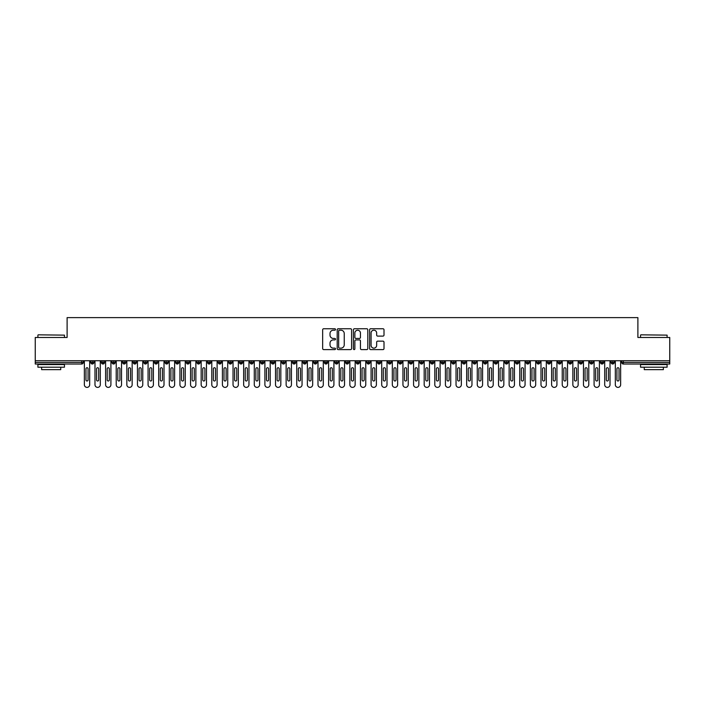 <?xml version="1.0" encoding="UTF-8"?>
<svg xmlns="http://www.w3.org/2000/svg" width="705" height="705" viewBox="0 0 705 705"><rect width="100%" height="100%" fill="white"/><g stroke="black" fill="none" stroke-linecap="round" stroke-linejoin="round"><path stroke-width="1.06" d="M335.51 329.482A0.731 0.731 0 0 0 334.778 328.75L323.701 328.75A1.04 1.04 0 0 0 322.661 329.79L322.661 348.552A1.04 1.04 0 0 0 323.701 349.601L334.778 349.601A0.731 0.731 0 0 0 335.51 348.869A0.731 0.731 0 0 0 334.778 348.138L333.35 348.138A3.331 3.331 0 0 1 330.011 344.798L330.011 343.238A3.331 3.331 0 0 1 333.35 339.898L334.778 339.898A0.731 0.731 0 0 0 335.51 339.175A0.731 0.731 0 0 0 334.778 338.444L333.35 338.444A3.331 3.331 0 0 1 330.011 335.104L330.011 333.544A3.331 3.331 0 0 1 333.35 330.204L334.778 330.204A0.731 0.731 0 0 0 335.51 329.482M382.965 336.1A1.04 1.04 0 0 0 384.005 335.051L384.005 329.79A1.04 1.04 0 0 0 382.965 328.75L370.663 328.75A1.04 1.04 0 0 0 369.623 329.79L369.623 348.552A1.04 1.04 0 0 0 370.663 349.601L382.965 349.601A1.04 1.04 0 0 0 384.005 348.552L384.005 342.198A1.04 1.04 0 0 0 382.965 341.149L377.695 341.149A1.04 1.04 0 0 0 376.655 342.198L376.655 345.353A2.785 2.785 0 0 1 373.87 348.138A2.785 2.785 0 0 1 371.077 345.353L371.077 332.998A2.785 2.785 0 0 1 373.87 330.204A2.785 2.785 0 0 1 376.655 332.998L376.655 335.051A1.04 1.04 0 0 0 377.695 336.1L382.965 336.1M35.25 360.731L669.75 360.731L669.75 337.475L637.893 337.475L637.893 317.62L67.107 317.62L67.107 337.475L35.25 337.475L35.25 362.432L81.683 362.432L81.683 360.731M351.592 329.79A1.04 1.04 0 0 0 350.544 328.75L338.25 328.75A1.04 1.04 0 0 0 337.201 329.79L337.201 348.552A1.04 1.04 0 0 0 338.25 349.601L350.544 349.601A1.04 1.04 0 0 0 351.592 348.552L351.592 329.79M354.456 328.75L366.75 328.75A1.04 1.04 0 0 1 367.798 329.79L367.798 348.552A1.04 1.04 0 0 1 366.75 349.601L361.489 349.601A1.04 1.04 0 0 1 360.449 348.552L360.449 340.947A1.04 1.04 0 0 0 359.409 339.898L355.91 339.898A1.04 1.04 0 0 0 354.871 340.947L354.871 348.869A0.731 0.731 0 0 1 354.139 349.601A0.731 0.731 0 0 1 353.408 348.869L353.408 329.79A1.04 1.04 0 0 1 354.456 328.75M83.278 362.432L81.683 362.432L81.683 364.018A1.595 1.595 0 0 0 83.278 362.432L83.278 360.731L83.278 362.432A1.595 1.595 0 0 1 81.683 364.018L35.25 364.018L35.25 362.432M669.75 360.731L669.75 364.018L623.317 364.018A1.595 1.595 0 0 1 621.722 362.432L621.722 360.731M92.355 360.731L92.355 364.018A1.595 1.595 0 0 1 90.76 362.432L90.76 360.731M93.897 360.731L93.897 362.432A1.595 1.595 0 0 1 92.355 364.018A1.595 1.595 0 0 0 93.897 362.432L90.76 362.432A1.595 1.595 0 0 0 92.355 364.018M102.974 360.731L102.974 364.018A1.595 1.595 0 0 1 101.379 362.432L101.379 360.731L101.379 362.432A1.595 1.595 0 0 0 102.974 364.018A1.595 1.595 0 0 0 104.516 362.432L104.516 360.731M113.593 360.731L113.593 364.018A1.595 1.595 0 0 1 111.998 362.432L111.998 360.731L111.998 362.432A1.595 1.595 0 0 0 113.593 364.018A1.595 1.595 0 0 0 115.135 362.432L115.135 360.731M124.212 360.731L124.212 364.018A1.595 1.595 0 0 1 122.617 362.432L122.617 360.731L122.617 362.432A1.595 1.595 0 0 0 124.212 364.018A1.595 1.595 0 0 0 125.754 362.432L125.754 360.731M134.831 360.731L134.831 364.018A1.595 1.595 0 0 1 133.236 362.432L133.236 360.731L133.236 362.432A1.595 1.595 0 0 0 134.831 364.018A1.595 1.595 0 0 0 136.373 362.432L136.373 360.731M145.45 360.731L145.45 364.018A1.595 1.595 0 0 1 143.855 362.432L143.855 360.731L143.855 362.432A1.595 1.595 0 0 0 145.45 364.018A1.595 1.595 0 0 0 146.993 362.432L146.993 360.731M156.069 360.731L156.069 364.018A1.595 1.595 0 0 1 154.474 362.432L154.474 360.731L154.474 362.432A1.595 1.595 0 0 0 156.069 364.018A1.595 1.595 0 0 0 157.612 362.432L157.612 360.731M166.688 360.731L166.688 364.018A1.595 1.595 0 0 1 165.093 362.432L165.093 360.731L165.093 362.432A1.595 1.595 0 0 0 166.688 364.018A1.595 1.595 0 0 0 168.231 362.432L168.231 360.731M177.307 360.731L177.307 364.018A1.595 1.595 0 0 1 175.712 362.432L175.712 360.731L175.712 362.432A1.595 1.595 0 0 0 177.307 364.018A1.595 1.595 0 0 0 178.85 362.432L178.85 360.731M187.927 360.731L187.927 364.018A1.595 1.595 0 0 1 186.332 362.432L186.332 360.731L186.332 362.432A1.595 1.595 0 0 0 187.927 364.018A1.595 1.595 0 0 0 189.469 362.432L189.469 360.731M198.546 360.731L198.546 364.018A1.595 1.595 0 0 1 196.951 362.432L196.951 360.731L196.951 362.432A1.595 1.595 0 0 0 198.546 364.018A1.595 1.595 0 0 0 200.088 362.432L200.088 360.731M209.165 360.731L209.165 364.018A1.595 1.595 0 0 1 207.57 362.432L207.57 360.731L207.57 362.432A1.595 1.595 0 0 0 209.165 364.018A1.595 1.595 0 0 0 210.707 362.432L210.707 360.731M219.784 360.731L219.784 364.018A1.595 1.595 0 0 1 218.189 362.432A1.595 1.595 0 0 0 219.784 364.018A1.595 1.595 0 0 1 218.189 362.432L218.189 360.731M221.326 360.731L221.326 362.432A1.595 1.595 0 0 1 219.784 364.018A1.595 1.595 0 0 0 221.326 362.432L218.189 362.432M230.403 364.018A1.595 1.595 0 0 1 228.817 362.432L228.817 360.731L228.817 362.432A1.595 1.595 0 0 0 230.403 364.018A1.595 1.595 0 0 0 231.945 362.432L231.945 360.731L231.945 362.432A1.595 1.595 0 0 1 230.403 364.018L230.403 362.432L231.945 362.432M241.022 360.731L241.022 364.018A1.595 1.595 0 0 1 239.436 362.432L239.436 360.731L239.436 362.432A1.595 1.595 0 0 0 241.022 364.018A1.595 1.595 0 0 0 242.564 362.432L242.564 360.731M251.641 360.731L251.641 364.018A1.595 1.595 0 0 1 250.055 362.432L250.055 360.731L250.055 362.432A1.595 1.595 0 0 0 251.641 364.018A1.595 1.595 0 0 0 253.183 362.432L253.183 360.731M262.26 360.731L262.26 362.432L260.674 362.432L260.674 360.731L260.674 362.432A1.595 1.595 0 0 0 262.26 364.018A1.595 1.595 0 0 0 263.802 362.432L263.802 360.731L263.802 362.432A1.595 1.595 0 0 1 262.26 364.018A1.595 1.595 0 0 1 260.674 362.432A1.595 1.595 0 0 0 262.26 364.018L262.26 362.432L263.802 362.432M272.879 360.731L272.879 364.018A1.595 1.595 0 0 1 271.293 362.432L271.293 360.731L271.293 362.432A1.595 1.595 0 0 0 272.879 364.018A1.595 1.595 0 0 0 274.421 362.432L274.421 360.731M283.498 360.731L283.498 364.018A1.595 1.595 0 0 1 281.912 362.432L281.912 360.731L281.912 362.432A1.595 1.595 0 0 0 283.498 364.018A1.595 1.595 0 0 0 285.04 362.432L285.04 360.731M294.117 360.731L294.117 364.018A1.595 1.595 0 0 1 292.531 362.432L292.531 360.731L292.531 362.432A1.595 1.595 0 0 0 294.117 364.018A1.595 1.595 0 0 0 295.659 362.432L295.659 360.731M304.736 360.731L304.736 364.018A1.595 1.595 0 0 1 303.15 362.432L303.15 360.731M306.278 360.731L306.278 362.432A1.595 1.595 0 0 1 304.736 364.018A1.595 1.595 0 0 0 306.278 362.432L303.15 362.432A1.595 1.595 0 0 0 304.736 364.018M315.355 360.731L315.355 364.018A1.595 1.595 0 0 1 313.769 362.432L313.769 360.731L313.769 362.432A1.595 1.595 0 0 0 315.355 364.018A1.595 1.595 0 0 0 316.898 362.432L316.898 360.731M325.974 360.731L325.974 364.018A1.595 1.595 0 0 1 324.388 362.432L324.388 360.731M327.517 360.731L327.517 362.432A1.595 1.595 0 0 1 325.974 364.018A1.595 1.595 0 0 0 327.517 362.432L324.388 362.432A1.595 1.595 0 0 0 325.974 364.018M336.593 360.731L336.593 364.018A1.595 1.595 0 0 1 335.007 362.432L335.007 360.731M338.136 360.731L338.136 362.432A1.595 1.595 0 0 1 336.593 364.018A1.595 1.595 0 0 0 338.136 362.432L335.007 362.432A1.595 1.595 0 0 0 336.593 364.018M347.221 360.731L347.221 364.018A1.595 1.595 0 0 1 345.626 362.432A1.595 1.595 0 0 0 347.221 364.018A1.595 1.595 0 0 1 345.626 362.432L345.626 360.731M348.755 360.731L348.755 362.432L348.755 360.731M357.84 360.731L357.84 364.018A1.595 1.595 0 0 1 356.245 362.432L356.245 360.731M359.374 360.731L359.374 362.432A1.595 1.595 0 0 1 357.84 364.018A1.595 1.595 0 0 0 359.374 362.432L356.245 362.432A1.595 1.595 0 0 0 357.84 364.018M368.459 360.731L368.459 364.018A1.595 1.595 0 0 1 366.864 362.432L366.864 360.731M369.993 360.731L369.993 362.432A1.595 1.595 0 0 1 368.459 364.018A1.595 1.595 0 0 0 369.993 362.432L366.864 362.432A1.595 1.595 0 0 0 368.459 364.018M379.079 360.731L379.079 364.018A1.595 1.595 0 0 1 377.483 362.432L377.483 360.731M380.612 360.731L380.612 362.432A1.595 1.595 0 0 1 379.079 364.018A1.595 1.595 0 0 0 380.612 362.432L377.483 362.432A1.595 1.595 0 0 0 379.079 364.018M389.698 360.731L389.698 364.018A1.595 1.595 0 0 1 388.102 362.432L388.102 360.731M391.231 360.731L391.231 362.432A1.595 1.595 0 0 1 389.698 364.018A1.595 1.595 0 0 0 391.231 362.432L388.102 362.432A1.595 1.595 0 0 0 389.698 364.018M400.317 360.731L400.317 364.018A1.595 1.595 0 0 1 398.722 362.432L398.722 360.731M401.85 360.731L401.85 362.432L401.85 360.731M410.936 360.731L410.936 364.018A1.595 1.595 0 0 1 409.341 362.432L409.341 360.731M412.469 360.731L412.469 362.432A1.595 1.595 0 0 1 410.936 364.018A1.595 1.595 0 0 0 412.469 362.432L409.341 362.432A1.595 1.595 0 0 0 410.936 364.018M421.555 360.731L421.555 364.018A1.595 1.595 0 0 1 419.96 362.432L419.96 360.731L419.96 362.432A1.595 1.595 0 0 0 421.555 364.018A1.595 1.595 0 0 0 423.088 362.432L423.088 360.731M432.174 360.731L432.174 364.018A1.595 1.595 0 0 1 430.579 362.432L430.579 360.731M433.707 360.731L433.707 362.432L433.707 360.731M442.793 360.731L442.793 364.018A1.595 1.595 0 0 1 441.198 362.432A1.595 1.595 0 0 0 442.793 364.018A1.595 1.595 0 0 1 441.198 362.432L441.198 360.731M444.326 360.731L444.326 362.432L444.326 360.731M453.412 360.731L453.412 364.018A1.595 1.595 0 0 1 451.817 362.432L451.817 360.731L451.817 362.432A1.595 1.595 0 0 0 453.412 364.018A1.595 1.595 0 0 0 454.945 362.432L454.945 360.731M464.031 360.731L464.031 364.018A1.595 1.595 0 0 1 462.436 362.432A1.595 1.595 0 0 0 464.031 364.018A1.595 1.595 0 0 1 462.436 362.432L462.436 360.731M465.564 360.731L465.564 362.432A1.595 1.595 0 0 1 464.031 364.018A1.595 1.595 0 0 0 465.564 362.432L462.436 362.432M474.65 360.731L474.65 364.018A1.595 1.595 0 0 1 473.055 362.432L473.055 360.731L473.055 362.432A1.595 1.595 0 0 0 474.65 364.018A1.595 1.595 0 0 0 476.183 362.432L476.183 360.731M485.269 360.731L485.269 364.018A1.595 1.595 0 0 1 483.674 362.432L483.674 360.731M486.811 360.731L486.811 362.432L486.811 360.731M495.888 360.731L495.888 364.018A1.595 1.595 0 0 1 494.293 362.432A1.595 1.595 0 0 0 495.888 364.018A1.595 1.595 0 0 1 494.293 362.432L494.293 360.731M497.43 360.731L497.43 362.432L497.43 360.731M506.507 360.731L506.507 364.018A1.595 1.595 0 0 1 504.912 362.432L504.912 360.731M508.049 360.731L508.049 362.432L508.049 360.731M517.126 360.731L517.126 364.018A1.595 1.595 0 0 1 515.531 362.432L515.531 360.731M518.668 360.731L518.668 362.432A1.595 1.595 0 0 1 517.126 364.018A1.595 1.595 0 0 0 518.668 362.432L515.531 362.432A1.595 1.595 0 0 0 517.126 364.018M527.745 360.731L527.745 364.018A1.595 1.595 0 0 1 526.15 362.432A1.595 1.595 0 0 0 527.745 364.018A1.595 1.595 0 0 1 526.15 362.432L526.15 360.731M529.288 360.731L529.288 362.432A1.595 1.595 0 0 1 527.745 364.018A1.595 1.595 0 0 0 529.288 362.432L526.15 362.432M538.364 360.731L538.364 364.018A1.595 1.595 0 0 1 536.769 362.432A1.595 1.595 0 0 0 538.364 364.018A1.595 1.595 0 0 1 536.769 362.432L536.769 360.731M539.907 360.731L539.907 362.432L539.907 360.731M548.984 360.731L548.984 364.018A1.595 1.595 0 0 1 547.388 362.432L547.388 360.731L547.388 362.432A1.595 1.595 0 0 0 548.984 364.018A1.595 1.595 0 0 0 550.526 362.432L550.526 360.731M559.603 360.731L559.603 364.018A1.595 1.595 0 0 1 558.008 362.432A1.595 1.595 0 0 0 559.603 364.018A1.595 1.595 0 0 1 558.008 362.432L558.008 360.731M561.145 360.731L561.145 362.432A1.595 1.595 0 0 1 559.603 364.018A1.595 1.595 0 0 0 561.145 362.432L558.008 362.432M570.222 360.731L570.222 364.018A1.595 1.595 0 0 1 568.627 362.432A1.595 1.595 0 0 0 570.222 364.018A1.595 1.595 0 0 1 568.627 362.432L568.627 360.731M571.764 360.731L571.764 362.432L571.764 360.731M580.841 360.731L580.841 364.018A1.595 1.595 0 0 1 579.246 362.432L579.246 360.731M582.383 360.731L582.383 362.432L582.383 360.731M591.46 360.731L591.46 364.018A1.595 1.595 0 0 1 589.865 362.432A1.595 1.595 0 0 0 591.46 364.018A1.595 1.595 0 0 1 589.865 362.432L589.865 360.731M593.002 360.731L593.002 362.432L593.002 360.731M602.079 360.731L602.079 364.018A1.595 1.595 0 0 1 600.484 362.432A1.595 1.595 0 0 0 602.079 364.018A1.595 1.595 0 0 1 600.484 362.432L600.484 360.731M603.621 360.731L603.621 362.432L603.621 360.731M612.698 360.731L612.698 364.018A1.595 1.595 0 0 1 611.103 362.432A1.595 1.595 0 0 0 612.698 364.018A1.595 1.595 0 0 1 611.103 362.432L611.103 360.731M614.24 360.731L614.24 362.432A1.595 1.595 0 0 1 612.698 364.018A1.595 1.595 0 0 0 614.24 362.432L611.103 362.432M230.403 360.731L230.403 362.432L228.817 362.432M347.221 364.018A1.595 1.595 0 0 0 348.755 362.432A1.595 1.595 0 0 1 347.221 364.018M400.317 364.018A1.595 1.595 0 0 0 401.85 362.432A1.595 1.595 0 0 1 400.317 364.018A1.595 1.595 0 0 1 398.722 362.432L401.85 362.432M432.174 364.018A1.595 1.595 0 0 0 433.707 362.432A1.595 1.595 0 0 1 432.174 364.018A1.595 1.595 0 0 1 430.579 362.432L433.707 362.432M442.793 364.018A1.595 1.595 0 0 0 444.326 362.432A1.595 1.595 0 0 1 442.793 364.018M485.269 364.018A1.595 1.595 0 0 0 486.811 362.432A1.595 1.595 0 0 1 485.269 364.018A1.595 1.595 0 0 1 483.674 362.432L486.811 362.432M495.888 364.018A1.595 1.595 0 0 0 497.43 362.432A1.595 1.595 0 0 1 495.888 364.018M506.507 364.018A1.595 1.595 0 0 0 508.049 362.432A1.595 1.595 0 0 1 506.507 364.018A1.595 1.595 0 0 1 504.912 362.432L508.049 362.432M538.364 364.018A1.595 1.595 0 0 0 539.907 362.432A1.595 1.595 0 0 1 538.364 364.018M570.222 364.018A1.595 1.595 0 0 0 571.764 362.432A1.595 1.595 0 0 1 570.222 364.018M580.841 364.018A1.595 1.595 0 0 0 582.383 362.432A1.595 1.595 0 0 1 580.841 364.018A1.595 1.595 0 0 1 579.246 362.432L582.383 362.432M591.46 364.018A1.595 1.595 0 0 0 593.002 362.432A1.595 1.595 0 0 1 591.46 364.018M602.079 364.018A1.595 1.595 0 0 0 603.621 362.432A1.595 1.595 0 0 1 602.079 364.018M339.396 330.204A0.731 0.731 0 0 0 338.664 330.936L338.664 347.406A0.731 0.731 0 0 0 339.396 348.138L340.903 348.138A3.331 3.331 0 0 0 344.243 344.798L344.243 333.544A3.331 3.331 0 0 0 340.903 330.204L339.396 330.204M360.449 333.051A2.785 2.785 0 0 0 357.655 330.257A2.785 2.785 0 0 0 354.871 333.051L354.871 337.404A1.04 1.04 0 0 0 355.91 338.444L359.409 338.444A1.04 1.04 0 0 0 360.449 337.404L360.449 333.051M84.362 384.727L84.362 360.731L84.362 384.727A2.653 2.653 0 0 0 87.015 387.38A2.653 2.653 0 0 0 89.676 384.727L89.676 360.731L89.676 384.727M88.081 368.803A1.066 1.066 0 0 0 87.015 367.737A1.066 1.066 0 0 0 85.957 368.803A1.066 1.066 0 0 1 87.015 367.737A1.066 1.066 0 0 1 88.081 368.803L88.081 379.951A1.066 1.066 0 0 1 87.015 381.008A1.066 1.066 0 0 1 85.957 379.951A1.066 1.066 0 0 0 87.015 381.008A1.066 1.066 0 0 0 88.081 379.951M85.957 379.951L85.957 368.803M94.981 384.727L94.981 360.731L94.981 384.727A2.653 2.653 0 0 0 97.634 387.38A2.653 2.653 0 0 0 100.295 384.727L100.295 360.731L100.295 384.727M98.7 368.803A1.066 1.066 0 0 0 97.634 367.737A1.066 1.066 0 0 0 96.576 368.803A1.066 1.066 0 0 1 97.634 367.737A1.066 1.066 0 0 1 98.7 368.803L98.7 379.951A1.066 1.066 0 0 1 97.634 381.008A1.066 1.066 0 0 1 96.576 379.951A1.066 1.066 0 0 0 97.634 381.008A1.066 1.066 0 0 0 98.7 379.951M105.6 384.727L105.6 360.731L105.6 384.727A2.653 2.653 0 0 0 108.262 387.38A2.653 2.653 0 0 0 110.914 384.727L110.914 360.731L110.914 384.727M109.319 368.803A1.066 1.066 0 0 0 108.262 367.737A1.066 1.066 0 0 0 107.195 368.803A1.066 1.066 0 0 1 108.262 367.737A1.066 1.066 0 0 1 109.319 368.803L109.319 379.951A1.066 1.066 0 0 1 108.262 381.008A1.066 1.066 0 0 1 107.195 379.951A1.066 1.066 0 0 0 108.262 381.008A1.066 1.066 0 0 0 109.319 379.951M116.219 384.727L116.219 360.731L116.219 384.727A2.653 2.653 0 0 0 118.881 387.38A2.653 2.653 0 0 0 121.533 384.727L121.533 360.731L121.533 384.727M119.938 368.803A1.066 1.066 0 0 0 118.881 367.737A1.066 1.066 0 0 0 117.814 368.803A1.066 1.066 0 0 1 118.881 367.737A1.066 1.066 0 0 1 119.938 368.803L119.938 379.951A1.066 1.066 0 0 1 118.881 381.008A1.066 1.066 0 0 1 117.814 379.951A1.066 1.066 0 0 0 118.881 381.008A1.066 1.066 0 0 0 119.938 379.951M126.838 384.727L126.838 360.731L126.838 384.727A2.653 2.653 0 0 0 129.5 387.38A2.653 2.653 0 0 0 132.152 384.727L132.152 360.731L132.152 384.727M130.557 368.803A1.066 1.066 0 0 0 129.5 367.737A1.066 1.066 0 0 0 128.433 368.803A1.066 1.066 0 0 1 129.5 367.737A1.066 1.066 0 0 1 130.557 368.803L130.557 379.951A1.066 1.066 0 0 1 129.5 381.008A1.066 1.066 0 0 1 128.433 379.951A1.066 1.066 0 0 0 129.5 381.008A1.066 1.066 0 0 0 130.557 379.951M96.576 379.951L96.576 368.803M107.195 379.951L107.195 368.803M117.814 379.951L117.814 368.803M128.433 379.951L128.433 368.803M38.22 334.822L64.455 335.139L38.22 334.822M51.183 367.208L37.903 367.208L37.903 364.555L64.455 364.555L64.455 367.208L51.183 367.208M60.736 367.208L60.736 369.649L41.621 369.649L41.621 367.208M640.863 334.822L667.097 335.139L640.863 334.822M653.817 367.208L640.545 367.208L640.545 364.555L667.097 364.555L667.097 367.208L653.817 367.208M663.379 367.208L663.379 369.649L644.264 369.649L644.264 367.208M137.457 384.727L137.457 360.731L137.457 384.727A2.653 2.653 0 0 0 140.119 387.38A2.653 2.653 0 0 0 142.771 384.727L142.771 360.731L142.771 384.727M141.176 368.803A1.066 1.066 0 0 0 140.119 367.737A1.066 1.066 0 0 0 139.052 368.803A1.066 1.066 0 0 1 140.119 367.737A1.066 1.066 0 0 1 141.176 368.803L141.176 379.951A1.066 1.066 0 0 1 140.119 381.008A1.066 1.066 0 0 1 139.052 379.951A1.066 1.066 0 0 0 140.119 381.008A1.066 1.066 0 0 0 141.176 379.951M139.052 379.951L139.052 368.803M148.076 384.727L148.076 360.731L148.076 384.727A2.653 2.653 0 0 0 150.738 387.38A2.653 2.653 0 0 0 153.39 384.727L153.39 360.731L153.39 384.727M151.795 368.803A1.066 1.066 0 0 0 150.738 367.737A1.066 1.066 0 0 0 149.672 368.803A1.066 1.066 0 0 1 150.738 367.737A1.066 1.066 0 0 1 151.795 368.803L151.795 379.951A1.066 1.066 0 0 1 150.738 381.008A1.066 1.066 0 0 1 149.672 379.951A1.066 1.066 0 0 0 150.738 381.008A1.066 1.066 0 0 0 151.795 379.951M158.696 384.727L158.696 360.731L158.696 384.727A2.653 2.653 0 0 0 161.357 387.38A2.653 2.653 0 0 0 164.009 384.727L164.009 360.731L164.009 384.727M162.414 368.803A1.066 1.066 0 0 0 161.357 367.737A1.066 1.066 0 0 0 160.291 368.803A1.066 1.066 0 0 1 161.357 367.737A1.066 1.066 0 0 1 162.414 368.803L162.414 379.951A1.066 1.066 0 0 1 161.357 381.008A1.066 1.066 0 0 1 160.291 379.951A1.066 1.066 0 0 0 161.357 381.008A1.066 1.066 0 0 0 162.414 379.951M169.315 384.727L169.315 360.731L169.315 384.727A2.653 2.653 0 0 0 171.976 387.38A2.653 2.653 0 0 0 174.629 384.727L174.629 360.731L174.629 384.727M173.033 368.803A1.066 1.066 0 0 0 171.976 367.737A1.066 1.066 0 0 0 170.91 368.803A1.066 1.066 0 0 1 171.976 367.737A1.066 1.066 0 0 1 173.033 368.803L173.033 379.951A1.066 1.066 0 0 1 171.976 381.008A1.066 1.066 0 0 1 170.91 379.951A1.066 1.066 0 0 0 171.976 381.008A1.066 1.066 0 0 0 173.033 379.951M179.934 384.727L179.934 360.731L179.934 384.727A2.653 2.653 0 0 0 182.595 387.38A2.653 2.653 0 0 0 185.248 384.727L185.248 360.731L185.248 384.727M183.653 368.803A1.066 1.066 0 0 0 182.595 367.737A1.066 1.066 0 0 0 181.529 368.803A1.066 1.066 0 0 1 182.595 367.737A1.066 1.066 0 0 1 183.653 368.803L183.653 379.951A1.066 1.066 0 0 1 182.595 381.008A1.066 1.066 0 0 1 181.529 379.951A1.066 1.066 0 0 0 182.595 381.008A1.066 1.066 0 0 0 183.653 379.951M149.672 379.951L149.672 368.803M160.291 379.951L160.291 368.803M170.91 379.951L170.91 368.803M181.529 379.951L181.529 368.803M190.553 384.727L190.553 360.731L190.553 384.727A2.653 2.653 0 0 0 193.214 387.38A2.653 2.653 0 0 0 195.867 384.727L195.867 360.731L195.867 384.727M194.272 368.803A1.066 1.066 0 0 0 193.214 367.737A1.066 1.066 0 0 0 192.148 368.803A1.066 1.066 0 0 1 193.214 367.737A1.066 1.066 0 0 1 194.272 368.803L194.272 379.951A1.066 1.066 0 0 1 193.214 381.008A1.066 1.066 0 0 1 192.148 379.951A1.066 1.066 0 0 0 193.214 381.008A1.066 1.066 0 0 0 194.272 379.951M201.172 384.727L201.172 360.731L201.172 384.727A2.653 2.653 0 0 0 203.833 387.38A2.653 2.653 0 0 0 206.486 384.727L206.486 360.731L206.486 384.727M204.891 368.803A1.066 1.066 0 0 0 203.833 367.737A1.066 1.066 0 0 0 202.767 368.803A1.066 1.066 0 0 1 203.833 367.737A1.066 1.066 0 0 1 204.891 368.803L204.891 379.951A1.066 1.066 0 0 1 203.833 381.008A1.066 1.066 0 0 1 202.767 379.951A1.066 1.066 0 0 0 203.833 381.008A1.066 1.066 0 0 0 204.891 379.951M211.791 384.727L211.791 360.731L211.791 384.727A2.653 2.653 0 0 0 214.452 387.38A2.653 2.653 0 0 0 217.105 384.727L217.105 360.731L217.105 384.727M215.51 368.803A1.066 1.066 0 0 0 214.452 367.737A1.066 1.066 0 0 0 213.386 368.803A1.066 1.066 0 0 1 214.452 367.737A1.066 1.066 0 0 1 215.51 368.803L215.51 379.951A1.066 1.066 0 0 1 214.452 381.008A1.066 1.066 0 0 1 213.386 379.951A1.066 1.066 0 0 0 214.452 381.008A1.066 1.066 0 0 0 215.51 379.951M222.41 384.727L222.41 360.731L222.41 384.727A2.653 2.653 0 0 0 225.071 387.38A2.653 2.653 0 0 0 227.724 384.727L227.724 360.731L227.724 384.727M226.129 368.803A1.066 1.066 0 0 0 225.071 367.737A1.066 1.066 0 0 0 224.005 368.803A1.066 1.066 0 0 1 225.071 367.737A1.066 1.066 0 0 1 226.129 368.803L226.129 379.951A1.066 1.066 0 0 1 225.071 381.008A1.066 1.066 0 0 1 224.005 379.951A1.066 1.066 0 0 0 225.071 381.008A1.066 1.066 0 0 0 226.129 379.951M233.038 384.727L233.038 360.731L233.038 384.727A2.653 2.653 0 0 0 235.69 387.38A2.653 2.653 0 0 0 238.343 384.727L238.343 360.731L238.343 384.727M236.748 368.803A1.066 1.066 0 0 0 235.69 367.737A1.066 1.066 0 0 0 234.624 368.803A1.066 1.066 0 0 1 235.69 367.737A1.066 1.066 0 0 1 236.748 368.803L236.748 379.951A1.066 1.066 0 0 1 235.69 381.008A1.066 1.066 0 0 1 234.624 379.951A1.066 1.066 0 0 0 235.69 381.008A1.066 1.066 0 0 0 236.748 379.951M192.148 379.951L192.148 368.803M202.767 379.951L202.767 368.803M213.386 379.951L213.386 368.803M224.005 379.951L224.005 368.803M234.624 379.951L234.624 368.803M243.657 384.727L243.657 360.731L243.657 384.727A2.653 2.653 0 0 0 246.309 387.38A2.653 2.653 0 0 0 248.962 384.727L248.962 360.731L248.962 384.727M247.367 368.803A1.066 1.066 0 0 0 246.309 367.737A1.066 1.066 0 0 0 245.243 368.803A1.066 1.066 0 0 1 246.309 367.737A1.066 1.066 0 0 1 247.367 368.803L247.367 379.951A1.066 1.066 0 0 1 246.309 381.008A1.066 1.066 0 0 1 245.243 379.951A1.066 1.066 0 0 0 246.309 381.008A1.066 1.066 0 0 0 247.367 379.951M245.243 379.951L245.243 368.803M254.276 384.727L254.276 360.731L254.276 384.727A2.653 2.653 0 0 0 256.928 387.38A2.653 2.653 0 0 0 259.581 384.727L259.581 360.731L259.581 384.727M257.986 368.803A1.066 1.066 0 0 0 256.928 367.737A1.066 1.066 0 0 0 255.862 368.803A1.066 1.066 0 0 1 256.928 367.737A1.066 1.066 0 0 1 257.986 368.803L257.986 379.951A1.066 1.066 0 0 1 256.928 381.008A1.066 1.066 0 0 1 255.862 379.951A1.066 1.066 0 0 0 256.928 381.008A1.066 1.066 0 0 0 257.986 379.951M255.862 379.951L255.862 368.803M264.895 384.727L264.895 360.731L264.895 384.727A2.653 2.653 0 0 0 267.548 387.38A2.653 2.653 0 0 0 270.2 384.727L270.2 360.731L270.2 384.727M268.605 368.803A1.066 1.066 0 0 0 267.548 367.737A1.066 1.066 0 0 0 266.481 368.803A1.066 1.066 0 0 1 267.548 367.737A1.066 1.066 0 0 1 268.605 368.803L268.605 379.951A1.066 1.066 0 0 1 267.548 381.008A1.066 1.066 0 0 1 266.481 379.951A1.066 1.066 0 0 0 267.548 381.008A1.066 1.066 0 0 0 268.605 379.951M266.481 379.951L266.481 368.803M275.514 384.727L275.514 360.731L275.514 384.727A2.653 2.653 0 0 0 278.167 387.38A2.653 2.653 0 0 0 280.819 384.727L280.819 360.731L280.819 384.727M279.224 368.803A1.066 1.066 0 0 0 278.167 367.737A1.066 1.066 0 0 0 277.1 368.803A1.066 1.066 0 0 1 278.167 367.737A1.066 1.066 0 0 1 279.224 368.803L279.224 379.951A1.066 1.066 0 0 1 278.167 381.008A1.066 1.066 0 0 1 277.1 379.951A1.066 1.066 0 0 0 278.167 381.008A1.066 1.066 0 0 0 279.224 379.951M277.1 379.951L277.1 368.803M286.133 384.727L286.133 360.731L286.133 384.727A2.653 2.653 0 0 0 288.786 387.38A2.653 2.653 0 0 0 291.438 384.727L291.438 360.731L291.438 384.727M289.843 368.803A1.066 1.066 0 0 0 288.786 367.737A1.066 1.066 0 0 0 287.719 368.803A1.066 1.066 0 0 1 288.786 367.737A1.066 1.066 0 0 1 289.843 368.803L289.843 379.951A1.066 1.066 0 0 1 288.786 381.008A1.066 1.066 0 0 1 287.719 379.951A1.066 1.066 0 0 0 288.786 381.008A1.066 1.066 0 0 0 289.843 379.951M287.719 379.951L287.719 368.803M296.752 384.727L296.752 360.731L296.752 384.727A2.653 2.653 0 0 0 299.405 387.38A2.653 2.653 0 0 0 302.057 384.727L302.057 360.731L302.057 384.727M300.462 368.803A1.066 1.066 0 0 0 299.405 367.737A1.066 1.066 0 0 0 298.338 368.803A1.066 1.066 0 0 1 299.405 367.737A1.066 1.066 0 0 1 300.462 368.803L300.462 379.951A1.066 1.066 0 0 1 299.405 381.008A1.066 1.066 0 0 1 298.338 379.951A1.066 1.066 0 0 0 299.405 381.008A1.066 1.066 0 0 0 300.462 379.951M298.338 379.951L298.338 368.803M307.371 384.727L307.371 360.731L307.371 384.727A2.653 2.653 0 0 0 310.024 387.38A2.653 2.653 0 0 0 312.676 384.727L312.676 360.731L312.676 384.727M311.081 368.803A1.066 1.066 0 0 0 310.024 367.737A1.066 1.066 0 0 0 308.957 368.803A1.066 1.066 0 0 1 310.024 367.737A1.066 1.066 0 0 1 311.081 368.803L311.081 379.951A1.066 1.066 0 0 1 310.024 381.008A1.066 1.066 0 0 1 308.957 379.951A1.066 1.066 0 0 0 310.024 381.008A1.066 1.066 0 0 0 311.081 379.951M308.957 379.951L308.957 368.803M317.99 384.727L317.99 360.731L317.99 384.727A2.653 2.653 0 0 0 320.643 387.38A2.653 2.653 0 0 0 323.295 384.727L323.295 360.731L323.295 384.727M321.7 368.803A1.066 1.066 0 0 0 320.643 367.737A1.066 1.066 0 0 0 319.576 368.803A1.066 1.066 0 0 1 320.643 367.737A1.066 1.066 0 0 1 321.7 368.803L321.7 379.951A1.066 1.066 0 0 1 320.643 381.008A1.066 1.066 0 0 1 319.576 379.951A1.066 1.066 0 0 0 320.643 381.008A1.066 1.066 0 0 0 321.7 379.951M319.576 379.951L319.576 368.803M328.609 384.727L328.609 360.731L328.609 384.727A2.653 2.653 0 0 0 331.262 387.38A2.653 2.653 0 0 0 333.914 384.727L333.914 360.731L333.914 384.727M332.319 368.803A1.066 1.066 0 0 0 331.262 367.737A1.066 1.066 0 0 0 330.196 368.803A1.066 1.066 0 0 1 331.262 367.737A1.066 1.066 0 0 1 332.319 368.803L332.319 379.951A1.066 1.066 0 0 1 331.262 381.008A1.066 1.066 0 0 1 330.196 379.951A1.066 1.066 0 0 0 331.262 381.008A1.066 1.066 0 0 0 332.319 379.951M330.196 379.951L330.196 368.803M339.228 384.727L339.228 360.731L339.228 384.727A2.653 2.653 0 0 0 341.881 387.38A2.653 2.653 0 0 0 344.533 384.727L344.533 360.731L344.533 384.727M342.938 368.803A1.066 1.066 0 0 0 341.881 367.737A1.066 1.066 0 0 0 340.815 368.803A1.066 1.066 0 0 1 341.881 367.737A1.066 1.066 0 0 1 342.938 368.803L342.938 379.951A1.066 1.066 0 0 1 341.881 381.008A1.066 1.066 0 0 1 340.815 379.951A1.066 1.066 0 0 0 341.881 381.008A1.066 1.066 0 0 0 342.938 379.951M340.815 379.951L340.815 368.803M349.847 384.727L349.847 360.731L349.847 384.727A2.653 2.653 0 0 0 352.5 387.38A2.653 2.653 0 0 0 355.153 384.727L355.153 360.731L355.153 384.727M353.566 368.803A1.066 1.066 0 0 0 352.5 367.737A1.066 1.066 0 0 0 351.434 368.803A1.066 1.066 0 0 1 352.5 367.737A1.066 1.066 0 0 1 353.566 368.803L353.566 379.951A1.066 1.066 0 0 1 352.5 381.008A1.066 1.066 0 0 1 351.434 379.951A1.066 1.066 0 0 0 352.5 381.008A1.066 1.066 0 0 0 353.566 379.951M351.434 379.951L351.434 368.803M360.466 384.727L360.466 360.731L360.466 384.727A2.653 2.653 0 0 0 363.119 387.38A2.653 2.653 0 0 0 365.772 384.727L365.772 360.731L365.772 384.727M364.185 368.803A1.066 1.066 0 0 0 363.119 367.737A1.066 1.066 0 0 0 362.062 368.803A1.066 1.066 0 0 1 363.119 367.737A1.066 1.066 0 0 1 364.185 368.803L364.185 379.951A1.066 1.066 0 0 1 363.119 381.008A1.066 1.066 0 0 1 362.062 379.951A1.066 1.066 0 0 0 363.119 381.008A1.066 1.066 0 0 0 364.185 379.951M362.062 379.951L362.062 368.803M371.086 384.727L371.086 360.731L371.086 384.727A2.653 2.653 0 0 0 373.738 387.38A2.653 2.653 0 0 0 376.391 384.727L376.391 360.731L376.391 384.727M374.804 368.803A1.066 1.066 0 0 0 373.738 367.737A1.066 1.066 0 0 0 372.681 368.803A1.066 1.066 0 0 1 373.738 367.737A1.066 1.066 0 0 1 374.804 368.803L374.804 379.951A1.066 1.066 0 0 1 373.738 381.008A1.066 1.066 0 0 1 372.681 379.951A1.066 1.066 0 0 0 373.738 381.008A1.066 1.066 0 0 0 374.804 379.951M372.681 379.951L372.681 368.803M381.705 384.727L381.705 360.731L381.705 384.727A2.653 2.653 0 0 0 384.357 387.38A2.653 2.653 0 0 0 387.01 384.727L387.01 360.731L387.01 384.727M385.423 368.803A1.066 1.066 0 0 0 384.357 367.737A1.066 1.066 0 0 0 383.3 368.803A1.066 1.066 0 0 1 384.357 367.737A1.066 1.066 0 0 1 385.423 368.803L385.423 379.951A1.066 1.066 0 0 1 384.357 381.008A1.066 1.066 0 0 1 383.3 379.951A1.066 1.066 0 0 0 384.357 381.008A1.066 1.066 0 0 0 385.423 379.951M383.3 379.951L383.3 368.803M392.324 384.727L392.324 360.731L392.324 384.727A2.653 2.653 0 0 0 394.976 387.38A2.653 2.653 0 0 0 397.629 384.727L397.629 360.731L397.629 384.727M396.043 368.803A1.066 1.066 0 0 0 394.976 367.737A1.066 1.066 0 0 0 393.919 368.803A1.066 1.066 0 0 1 394.976 367.737A1.066 1.066 0 0 1 396.043 368.803L396.043 379.951A1.066 1.066 0 0 1 394.976 381.008A1.066 1.066 0 0 1 393.919 379.951A1.066 1.066 0 0 0 394.976 381.008A1.066 1.066 0 0 0 396.043 379.951M393.919 379.951L393.919 368.803M402.943 384.727L402.943 360.731L402.943 384.727A2.653 2.653 0 0 0 405.595 387.38A2.653 2.653 0 0 0 408.248 384.727L408.248 360.731L408.248 384.727M406.662 368.803A1.066 1.066 0 0 0 405.595 367.737A1.066 1.066 0 0 0 404.538 368.803A1.066 1.066 0 0 1 405.595 367.737A1.066 1.066 0 0 1 406.662 368.803L406.662 379.951A1.066 1.066 0 0 1 405.595 381.008A1.066 1.066 0 0 1 404.538 379.951A1.066 1.066 0 0 0 405.595 381.008A1.066 1.066 0 0 0 406.662 379.951M404.538 379.951L404.538 368.803M413.562 384.727L413.562 360.731L413.562 384.727A2.653 2.653 0 0 0 416.214 387.38A2.653 2.653 0 0 0 418.867 384.727L418.867 360.731L418.867 384.727M417.281 368.803A1.066 1.066 0 0 0 416.214 367.737A1.066 1.066 0 0 0 415.157 368.803A1.066 1.066 0 0 1 416.214 367.737A1.066 1.066 0 0 1 417.281 368.803L417.281 379.951A1.066 1.066 0 0 1 416.214 381.008A1.066 1.066 0 0 1 415.157 379.951A1.066 1.066 0 0 0 416.214 381.008A1.066 1.066 0 0 0 417.281 379.951M415.157 379.951L415.157 368.803M424.181 384.727L424.181 360.731L424.181 384.727A2.653 2.653 0 0 0 426.833 387.38A2.653 2.653 0 0 0 429.486 384.727L429.486 360.731L429.486 384.727M427.9 368.803A1.066 1.066 0 0 0 426.833 367.737A1.066 1.066 0 0 0 425.776 368.803A1.066 1.066 0 0 1 426.833 367.737A1.066 1.066 0 0 1 427.9 368.803L427.9 379.951A1.066 1.066 0 0 1 426.833 381.008A1.066 1.066 0 0 1 425.776 379.951A1.066 1.066 0 0 0 426.833 381.008A1.066 1.066 0 0 0 427.9 379.951M425.776 379.951L425.776 368.803M434.8 384.727L434.8 360.731L434.8 384.727A2.653 2.653 0 0 0 437.452 387.38A2.653 2.653 0 0 0 440.105 384.727L440.105 360.731L440.105 384.727M438.519 368.803A1.066 1.066 0 0 0 437.452 367.737A1.066 1.066 0 0 0 436.395 368.803A1.066 1.066 0 0 1 437.452 367.737A1.066 1.066 0 0 1 438.519 368.803L438.519 379.951A1.066 1.066 0 0 1 437.452 381.008A1.066 1.066 0 0 1 436.395 379.951A1.066 1.066 0 0 0 437.452 381.008A1.066 1.066 0 0 0 438.519 379.951M436.395 379.951L436.395 368.803M445.419 384.727L445.419 360.731L445.419 384.727A2.653 2.653 0 0 0 448.072 387.38A2.653 2.653 0 0 0 450.724 384.727L450.724 360.731L450.724 384.727M449.138 368.803A1.066 1.066 0 0 0 448.072 367.737A1.066 1.066 0 0 0 447.014 368.803A1.066 1.066 0 0 1 448.072 367.737A1.066 1.066 0 0 1 449.138 368.803L449.138 379.951A1.066 1.066 0 0 1 448.072 381.008A1.066 1.066 0 0 1 447.014 379.951A1.066 1.066 0 0 0 448.072 381.008A1.066 1.066 0 0 0 449.138 379.951M447.014 379.951L447.014 368.803M456.038 384.727L456.038 360.731L456.038 384.727A2.653 2.653 0 0 0 458.691 387.38A2.653 2.653 0 0 0 461.343 384.727L461.343 360.731L461.343 384.727M459.757 368.803A1.066 1.066 0 0 0 458.691 367.737A1.066 1.066 0 0 0 457.633 368.803A1.066 1.066 0 0 1 458.691 367.737A1.066 1.066 0 0 1 459.757 368.803L459.757 379.951A1.066 1.066 0 0 1 458.691 381.008A1.066 1.066 0 0 1 457.633 379.951A1.066 1.066 0 0 0 458.691 381.008A1.066 1.066 0 0 0 459.757 379.951M457.633 379.951L457.633 368.803M466.657 384.727L466.657 360.731L466.657 384.727A2.653 2.653 0 0 0 469.31 387.38A2.653 2.653 0 0 0 471.962 384.727L471.962 360.731L471.962 384.727M470.376 368.803A1.066 1.066 0 0 0 469.31 367.737A1.066 1.066 0 0 0 468.252 368.803A1.066 1.066 0 0 1 469.31 367.737A1.066 1.066 0 0 1 470.376 368.803L470.376 379.951A1.066 1.066 0 0 1 469.31 381.008A1.066 1.066 0 0 1 468.252 379.951A1.066 1.066 0 0 0 469.31 381.008A1.066 1.066 0 0 0 470.376 379.951M468.252 379.951L468.252 368.803M477.276 384.727L477.276 360.731L477.276 384.727A2.653 2.653 0 0 0 479.929 387.38A2.653 2.653 0 0 0 482.59 384.727L482.59 360.731L482.59 384.727M480.995 368.803A1.066 1.066 0 0 0 479.929 367.737A1.066 1.066 0 0 0 478.871 368.803A1.066 1.066 0 0 1 479.929 367.737A1.066 1.066 0 0 1 480.995 368.803L480.995 379.951A1.066 1.066 0 0 1 479.929 381.008A1.066 1.066 0 0 1 478.871 379.951A1.066 1.066 0 0 0 479.929 381.008A1.066 1.066 0 0 0 480.995 379.951M478.871 379.951L478.871 368.803M487.895 384.727L487.895 360.731L487.895 384.727A2.653 2.653 0 0 0 490.548 387.38A2.653 2.653 0 0 0 493.209 384.727L493.209 360.731L493.209 384.727M491.614 368.803A1.066 1.066 0 0 0 490.548 367.737A1.066 1.066 0 0 0 489.49 368.803A1.066 1.066 0 0 1 490.548 367.737A1.066 1.066 0 0 1 491.614 368.803L491.614 379.951A1.066 1.066 0 0 1 490.548 381.008A1.066 1.066 0 0 1 489.49 379.951A1.066 1.066 0 0 0 490.548 381.008A1.066 1.066 0 0 0 491.614 379.951M489.49 379.951L489.49 368.803M498.514 384.727L498.514 360.731L498.514 384.727A2.653 2.653 0 0 0 501.167 387.38A2.653 2.653 0 0 0 503.828 384.727L503.828 360.731L503.828 384.727M502.233 368.803A1.066 1.066 0 0 0 501.167 367.737A1.066 1.066 0 0 0 500.109 368.803A1.066 1.066 0 0 1 501.167 367.737A1.066 1.066 0 0 1 502.233 368.803L502.233 379.951A1.066 1.066 0 0 1 501.167 381.008A1.066 1.066 0 0 1 500.109 379.951A1.066 1.066 0 0 0 501.167 381.008A1.066 1.066 0 0 0 502.233 379.951M500.109 379.951L500.109 368.803M509.133 384.727L509.133 360.731L509.133 384.727A2.653 2.653 0 0 0 511.786 387.38A2.653 2.653 0 0 0 514.447 384.727L514.447 360.731L514.447 384.727M512.852 368.803A1.066 1.066 0 0 0 511.786 367.737A1.066 1.066 0 0 0 510.728 368.803A1.066 1.066 0 0 1 511.786 367.737A1.066 1.066 0 0 1 512.852 368.803L512.852 379.951A1.066 1.066 0 0 1 511.786 381.008A1.066 1.066 0 0 1 510.728 379.951A1.066 1.066 0 0 0 511.786 381.008A1.066 1.066 0 0 0 512.852 379.951M510.728 379.951L510.728 368.803M519.752 384.727L519.752 360.731L519.752 384.727A2.653 2.653 0 0 0 522.405 387.38A2.653 2.653 0 0 0 525.066 384.727L525.066 360.731L525.066 384.727M523.471 368.803A1.066 1.066 0 0 0 522.405 367.737A1.066 1.066 0 0 0 521.347 368.803A1.066 1.066 0 0 1 522.405 367.737A1.066 1.066 0 0 1 523.471 368.803L523.471 379.951A1.066 1.066 0 0 1 522.405 381.008A1.066 1.066 0 0 1 521.347 379.951A1.066 1.066 0 0 0 522.405 381.008A1.066 1.066 0 0 0 523.471 379.951M521.347 379.951L521.347 368.803M530.371 384.727L530.371 360.731L530.371 384.727A2.653 2.653 0 0 0 533.024 387.38A2.653 2.653 0 0 0 535.685 384.727L535.685 360.731L535.685 384.727M534.09 368.803A1.066 1.066 0 0 0 533.024 367.737A1.066 1.066 0 0 0 531.967 368.803A1.066 1.066 0 0 1 533.024 367.737A1.066 1.066 0 0 1 534.09 368.803L534.09 379.951A1.066 1.066 0 0 1 533.024 381.008A1.066 1.066 0 0 1 531.967 379.951A1.066 1.066 0 0 0 533.024 381.008A1.066 1.066 0 0 0 534.09 379.951M531.967 379.951L531.967 368.803M540.991 384.727L540.991 360.731L540.991 384.727A2.653 2.653 0 0 0 543.643 387.38A2.653 2.653 0 0 0 546.304 384.727L546.304 360.731L546.304 384.727M544.709 368.803A1.066 1.066 0 0 0 543.643 367.737A1.066 1.066 0 0 0 542.586 368.803A1.066 1.066 0 0 1 543.643 367.737A1.066 1.066 0 0 1 544.709 368.803L544.709 379.951A1.066 1.066 0 0 1 543.643 381.008A1.066 1.066 0 0 1 542.586 379.951A1.066 1.066 0 0 0 543.643 381.008A1.066 1.066 0 0 0 544.709 379.951M542.586 379.951L542.586 368.803M551.61 384.727L551.61 360.731L551.61 384.727A2.653 2.653 0 0 0 554.262 387.38A2.653 2.653 0 0 0 556.924 384.727L556.924 360.731L556.924 384.727M555.328 368.803A1.066 1.066 0 0 0 554.262 367.737A1.066 1.066 0 0 0 553.205 368.803A1.066 1.066 0 0 1 554.262 367.737A1.066 1.066 0 0 1 555.328 368.803L555.328 379.951A1.066 1.066 0 0 1 554.262 381.008A1.066 1.066 0 0 1 553.205 379.951A1.066 1.066 0 0 0 554.262 381.008A1.066 1.066 0 0 0 555.328 379.951M553.205 379.951L553.205 368.803M562.229 384.727L562.229 360.731L562.229 384.727A2.653 2.653 0 0 0 564.881 387.38A2.653 2.653 0 0 0 567.543 384.727L567.543 360.731L567.543 384.727M565.948 368.803A1.066 1.066 0 0 0 564.881 367.737A1.066 1.066 0 0 0 563.824 368.803A1.066 1.066 0 0 1 564.881 367.737A1.066 1.066 0 0 1 565.948 368.803L565.948 379.951A1.066 1.066 0 0 1 564.881 381.008A1.066 1.066 0 0 1 563.824 379.951A1.066 1.066 0 0 0 564.881 381.008A1.066 1.066 0 0 0 565.948 379.951M563.824 379.951L563.824 368.803M572.848 384.727L572.848 360.731L572.848 384.727A2.653 2.653 0 0 0 575.5 387.38A2.653 2.653 0 0 0 578.162 384.727L578.162 360.731L578.162 384.727M576.567 368.803A1.066 1.066 0 0 0 575.5 367.737A1.066 1.066 0 0 0 574.443 368.803A1.066 1.066 0 0 1 575.5 367.737A1.066 1.066 0 0 1 576.567 368.803L576.567 379.951A1.066 1.066 0 0 1 575.5 381.008A1.066 1.066 0 0 1 574.443 379.951A1.066 1.066 0 0 0 575.5 381.008A1.066 1.066 0 0 0 576.567 379.951M574.443 379.951L574.443 368.803M583.467 384.727L583.467 360.731L583.467 384.727A2.653 2.653 0 0 0 586.119 387.38A2.653 2.653 0 0 0 588.781 384.727L588.781 360.731L588.781 384.727M587.186 368.803A1.066 1.066 0 0 0 586.119 367.737A1.066 1.066 0 0 0 585.062 368.803A1.066 1.066 0 0 1 586.119 367.737A1.066 1.066 0 0 1 587.186 368.803L587.186 379.951A1.066 1.066 0 0 1 586.119 381.008A1.066 1.066 0 0 1 585.062 379.951A1.066 1.066 0 0 0 586.119 381.008A1.066 1.066 0 0 0 587.186 379.951M585.062 379.951L585.062 368.803M594.086 384.727L594.086 360.731L594.086 384.727A2.653 2.653 0 0 0 596.738 387.38A2.653 2.653 0 0 0 599.4 384.727L599.4 360.731L599.4 384.727M597.805 368.803A1.066 1.066 0 0 0 596.738 367.737A1.066 1.066 0 0 0 595.681 368.803A1.066 1.066 0 0 1 596.738 367.737A1.066 1.066 0 0 1 597.805 368.803L597.805 379.951A1.066 1.066 0 0 1 596.738 381.008A1.066 1.066 0 0 1 595.681 379.951A1.066 1.066 0 0 0 596.738 381.008A1.066 1.066 0 0 0 597.805 379.951M595.681 379.951L595.681 368.803M604.705 384.727L604.705 360.731L604.705 384.727A2.653 2.653 0 0 0 607.366 387.38A2.653 2.653 0 0 0 610.019 384.727L610.019 360.731L610.019 384.727M608.424 368.803A1.066 1.066 0 0 0 607.366 367.737A1.066 1.066 0 0 0 606.3 368.803A1.066 1.066 0 0 1 607.366 367.737A1.066 1.066 0 0 1 608.424 368.803L608.424 379.951A1.066 1.066 0 0 1 607.366 381.008A1.066 1.066 0 0 1 606.3 379.951A1.066 1.066 0 0 0 607.366 381.008A1.066 1.066 0 0 0 608.424 379.951M606.3 379.951L606.3 368.803M615.324 384.727L615.324 360.731L615.324 384.727A2.653 2.653 0 0 0 617.985 387.38A2.653 2.653 0 0 0 620.638 384.727L620.638 360.731L620.638 384.727M619.043 368.803A1.066 1.066 0 0 0 617.985 367.737A1.066 1.066 0 0 0 616.919 368.803A1.066 1.066 0 0 1 617.985 367.737A1.066 1.066 0 0 1 619.043 368.803L619.043 379.951A1.066 1.066 0 0 1 617.985 381.008A1.066 1.066 0 0 1 616.919 379.951A1.066 1.066 0 0 0 617.985 381.008A1.066 1.066 0 0 0 619.043 379.951M616.919 379.951L616.919 368.803M623.317 360.731L623.317 362.432L669.75 362.432M623.317 362.432L623.317 364.018A1.595 1.595 0 0 1 621.722 362.432L623.317 362.432M101.379 362.432A1.595 1.595 0 0 0 102.974 364.018A1.595 1.595 0 0 0 104.516 362.432L101.379 362.432M111.998 362.432A1.595 1.595 0 0 0 113.593 364.018A1.595 1.595 0 0 0 115.135 362.432L111.998 362.432M122.617 362.432A1.595 1.595 0 0 0 124.212 364.018A1.595 1.595 0 0 0 125.754 362.432L122.617 362.432M133.236 362.432A1.595 1.595 0 0 0 134.831 364.018A1.595 1.595 0 0 0 136.373 362.432L133.236 362.432M143.855 362.432L146.993 362.432A1.595 1.595 0 0 1 145.45 364.018M154.474 362.432A1.595 1.595 0 0 0 156.069 364.018A1.595 1.595 0 0 0 157.612 362.432L154.474 362.432M165.093 362.432L168.231 362.432A1.595 1.595 0 0 1 166.688 364.018M175.712 362.432A1.595 1.595 0 0 0 177.307 364.018A1.595 1.595 0 0 0 178.85 362.432L175.712 362.432M186.332 362.432A1.595 1.595 0 0 0 187.927 364.018A1.595 1.595 0 0 0 189.469 362.432L186.332 362.432M196.951 362.432A1.595 1.595 0 0 0 198.546 364.018A1.595 1.595 0 0 0 200.088 362.432L196.951 362.432M207.57 362.432A1.595 1.595 0 0 0 209.165 364.018A1.595 1.595 0 0 0 210.707 362.432L207.57 362.432M239.436 362.432L242.564 362.432A1.595 1.595 0 0 1 241.022 364.018M250.055 362.432A1.595 1.595 0 0 0 251.641 364.018A1.595 1.595 0 0 0 253.183 362.432L250.055 362.432M271.293 362.432L274.421 362.432A1.595 1.595 0 0 1 272.879 364.018M281.912 362.432A1.595 1.595 0 0 0 283.498 364.018A1.595 1.595 0 0 0 285.04 362.432L281.912 362.432M292.531 362.432L295.659 362.432A1.595 1.595 0 0 1 294.117 364.018M313.769 362.432L316.898 362.432A1.595 1.595 0 0 1 315.355 364.018M345.626 362.432L348.755 362.432M419.96 362.432L423.088 362.432A1.595 1.595 0 0 1 421.555 364.018M441.198 362.432L444.326 362.432M451.817 362.432A1.595 1.595 0 0 0 453.412 364.018A1.595 1.595 0 0 0 454.945 362.432L451.817 362.432M473.055 362.432L476.183 362.432A1.595 1.595 0 0 1 474.65 364.018M494.293 362.432L497.43 362.432M536.769 362.432L539.907 362.432M547.388 362.432A1.595 1.595 0 0 0 548.984 364.018A1.595 1.595 0 0 0 550.526 362.432L547.388 362.432M568.627 362.432L571.764 362.432M589.865 362.432L593.002 362.432M600.484 362.432L603.621 362.432M37.903 337.475L37.903 335.139M43.957 364.555L43.957 364.018M58.4 364.555L58.4 364.018M64.455 337.475L64.455 335.139M640.545 337.475L640.545 335.139M646.6 364.555L646.6 364.018M661.043 364.555L661.043 364.018M667.097 337.475L667.097 335.139"/></g></svg>
